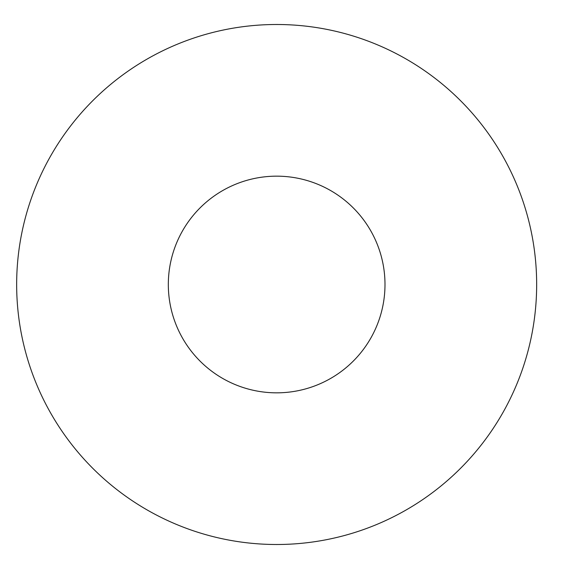 <?xml version="1.0" encoding="UTF-8"?>
<svg xmlns="http://www.w3.org/2000/svg" width="569" height="569" viewBox="0 0 569 569"><rect width="100%" height="100%" fill="white"/><g stroke="black" fill="none" stroke-linecap="round" stroke-linejoin="round"><path stroke-width="0.85" d="M384.993 284.5A108.33 108.33 0 0 1 222.493 378.321A108.33 108.33 0 0 1 222.493 190.679A108.33 108.33 0 0 1 384.993 284.5M536.659 284.5A259.997 259.997 0 0 1 146.66 509.668A259.997 259.997 0 0 1 146.66 59.332A259.997 259.997 0 0 1 536.659 284.5"/></g></svg>
